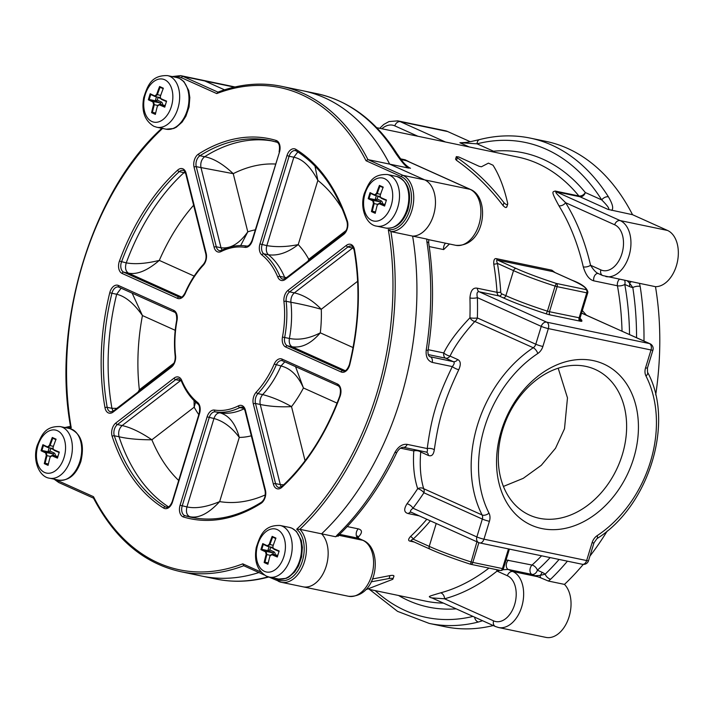 <?xml version="1.0" encoding="UTF-8"?>
<svg xmlns="http://www.w3.org/2000/svg" width="713" height="713" viewBox="0 0 713 713"><rect width="100%" height="100%" fill="white"/><g stroke="black" fill="none" stroke-linecap="round" stroke-linejoin="round"><path stroke-width="1.07" d="M611.718 210.371C613.688 208.446 612.583 203.936 608.421 196.824A247.857 159.65 -78.2 0 0 530.267 138.108L546.06 141.397A247.857 159.65 101.8 0 1 632.529 214.702L607.966 209.381C610.132 209.435 608.055 206.28 601.736 199.916A5.276 3.36 -32.3 0 1 608.421 196.824M493.253 625.542A247.857 159.65 101.8 0 1 445.01 626.709L429.217 623.42A247.857 159.65 -78.2 0 0 478.432 622.003L482.558 620.729M338.051 536.345L339.54 534.385A5.276 2.923 -134.1 0 1 337.383 534.821L335.689 536.755L321.59 533.823A247.857 159.65 101.8 0 0 412.613 236.11L390.893 231.582A29.001 18.681 -78.2 0 0 412.756 207.002A29.001 18.681 -78.2 0 0 402.952 175.353L367.926 159.596A247.857 159.65 101.8 0 0 281.466 86.309L303.185 90.827A247.857 159.65 101.8 0 1 389.646 164.124L424.672 179.872A29.001 18.681 101.8 0 1 434.475 211.529A29.001 18.681 101.8 0 1 412.613 236.101L426.704 239.042L426.918 241.965A247.857 159.65 101.8 0 1 426.24 349.958C425.59 356.598 427.604 360.76 432.283 362.418L452.3 366.589C437.033 398.202 431.472 416.855 427.239 448.557A5.276 2.389 -173.8 0 1 434.306 449.76C433.584 454.716 431.623 456.623 428.415 455.473L420.715 452.006C419.556 465.963 420.554 478.191 423.691 488.699A5.276 3.922 -17.6 0 0 417.684 488.681A226.761 146.067 101.8 0 1 407.016 503.752C403.558 509.296 404.004 512.576 408.38 513.601L419.315 515.882M408.487 168.054L389.672 164.133A247.857 159.65 101.8 0 0 303.185 90.827L317.009 93.706A247.857 159.65 101.8 0 1 395.162 152.422C401.098 161.245 405.537 166.459 408.487 168.054L409.734 167.992C406.793 166.084 404.209 163.66 401.989 160.719L396.883 153.518A5.276 3.36 147.7 0 0 395.162 152.422M268.284 576.835L265.174 577.601A247.857 159.65 101.8 0 1 215.959 579.018L202.136 576.14A247.857 159.65 101.8 0 0 258.899 572.548A247.857 159.65 101.8 0 1 202.136 576.14L180.416 571.612A247.857 159.65 101.8 0 0 243.739 565.73L264.38 575.017M425.723 451.899C427.23 452.443 427.738 451.329 427.239 448.557L407.221 444.386C402.462 443.807 398.353 446.481 394.913 452.407A247.857 159.65 101.8 0 1 337.383 534.821M583.252 564.411A247.857 159.65 -78.2 0 1 564.464 584.393L548.395 581.05L550.632 579.223A247.857 159.65 -78.2 0 0 567.405 561.184M589.945 556.095A247.857 159.65 -78.2 0 0 607.244 530.98M655.702 394.931A247.857 159.65 -78.2 0 0 655.488 286.679L639.418 283.337L640.167 286.376A5.276 2.032 -8.9 0 0 632.805 287.562L629.401 282.909L631.121 281.831M493.369 151.976A5.276 3.957 84.5 0 0 493.476 151.209A232.037 149.463 101.8 0 1 585.328 192.537L601.736 199.916A242.589 156.254 -78.2 0 0 477.068 143.83L460.313 142.716C468.762 142.457 467.621 141.976 471.177 141.504L479.724 139.543C496.925 135.194 513.779 134.712 530.267 138.108M493.209 151.94A5.276 3.993 -65.8 0 0 493.476 151.209L477.068 143.83A5.276 3.85 -104.3 0 1 479.662 139.561M586.353 315.101L582.325 310.583M376.705 127.68L518.066 157.118A226.761 146.067 -78.2 0 1 578.894 195.977A5.276 3.396 -78.2 0 0 579.847 196.726A5.276 3.993 -65.8 0 0 585.328 192.537A5.276 3.574 -39.3 0 1 578.894 195.977L555.195 191.039C552.406 192.002 550.793 190.924 558.921 205.772A226.761 146.067 101.8 0 1 583.287 266.894C585.712 274.933 589.196 279.585 593.742 280.833L617.431 285.77A5.276 3.396 101.8 0 1 619.321 279.371M409.815 162.145L405.127 159.792L400.528 158.839M429.226 246.582L443.673 249.586L449.44 243.998M542.878 346.465A10.543 7.986 -65.8 0 1 537.807 353.496A110.747 83.867 114.2 0 0 489.002 513.128A10.543 7.986 -65.8 0 1 489.421 521.301L483.958 539.18L586.639 560.561L592.102 542.682A10.543 7.986 -65.8 0 1 597.173 535.65A110.747 83.867 114.2 0 0 645.978 376.018A10.543 7.986 -65.8 0 1 645.55 367.846L651.014 349.976L548.342 328.595L542.878 346.465A5.276 0.57 -163 0 1 535.784 344.227L477.362 317.945A5.276 1.061 1.8 0 1 469.92 317.811C457.657 330.689 448.932 342.392 443.744 352.935A5.276 1.765 -151.3 0 0 450.037 356.09L457.737 359.557C460.723 361.045 461.07 364.423 458.78 369.69C444.181 400.67 438.745 418.896 434.306 449.76M554.99 272.535L551.898 270.2L496.613 258.694C494.51 258.124 493.556 259.889 493.752 263.997A226.761 146.067 101.8 0 1 497.032 292.321L477.291 288.212C472.977 287.401 470.527 290.654 469.938 297.963A5.276 1.408 178.3 0 0 477.38 297.633A232.037 149.463 101.8 0 1 477.362 317.945A5.276 3.993 -65.8 0 1 474.822 321.465C463.236 334.192 454.974 345.734 450.037 356.09A5.276 3.993 114.2 0 1 445.616 358.184L453.316 361.651C454.742 362.382 454.404 364.031 452.3 366.589A5.276 1.346 -153 0 0 458.78 369.69M506.809 206.369C506.569 208.125 505.312 207.866 503.066 205.594L503.957 202.679C490.366 184.961 474.813 169.997 457.3 157.778L456.329 156.628L458.726 156.958L479.145 166.307L481.409 166.78L488.423 163.143L493.013 165.22C499.278 175.095 504.18 187.84 507.701 203.455C507.469 205.184 506.221 204.925 503.957 202.679M456.329 156.628L455.545 159.195L456.516 160.354C474.038 172.653 489.555 187.733 503.066 205.594M414.146 542.005L410.242 541.194C408.05 540.802 408.112 539.269 410.421 536.586A2.638 1.479 46.7 0 1 413.121 539.135C411.071 540.089 410.59 540.659 411.686 540.864L411.463 540.784M400.465 448.156L413.781 450.928C412.827 465.268 414.128 477.853 417.684 488.681A5.276 2.103 33.3 0 1 423.905 492.781A232.037 149.463 101.8 0 1 412.996 508.209C410.064 510.526 409.654 511.925 411.784 512.415M357.632 537.816C362.489 533.048 362.703 530.062 358.282 528.868L347.24 526.568M488.966 568.092A226.761 146.067 101.8 0 1 440.581 592.851C426.793 596.968 428.682 596.371 430.866 597.717L431.873 597.931M541.586 555.801A226.761 146.067 101.8 0 1 532.05 565.053L506.087 559.946M365.698 589.767L392.792 579.304C393.38 578.332 392.132 578.074 389.048 578.528L389.94 575.605C393.032 575.141 394.289 575.4 393.683 576.389M389.94 575.605L372.4 579.009M507.709 204.105L507.701 203.455M389.048 578.528L371.125 581.853M392.792 579.304L393.995 576.051M650.042 343.755A5.276 3.993 114.2 0 0 649.409 343.55A5.276 3.396 -78.2 0 1 651.014 349.976A5.276 0.57 17 0 0 652.921 350.11A5.276 5.276 0 0 0 650.042 343.755L581.55 313.114M583.287 266.894A5.276 2.362 166.9 0 0 590.56 265.263L600.881 269.906A5.276 3.993 114.2 0 0 602.663 275.539L639.418 283.337M622.021 331.153A226.761 146.067 101.8 0 0 617.431 285.77A5.276 2.157 169.6 0 0 624.766 284.425L629.41 286.51A5.276 3.993 114.2 0 0 629.401 282.909L627.44 281.065M629.534 334.531A232.037 149.463 101.8 0 0 624.766 284.425A5.276 3.993 114.2 0 0 624.624 280.476M632.529 214.702L667.546 230.459A29.001 18.681 101.8 0 1 677.35 262.108A29.001 18.681 101.8 0 1 655.488 286.679M667.546 230.459L620.158 220.584L556.158 191.797C555.516 192.635 554.955 192.198 565.632 202.715A232.037 149.463 101.8 0 1 590.56 265.263C593.653 270.209 596.353 273.008 598.653 273.649M558.921 205.772A5.276 3.333 148.3 0 0 565.632 202.715L614.677 224.782A5.276 3.993 -65.8 0 1 620.158 220.584A29.001 18.681 -78.2 0 1 629.552 253.971A29.001 18.681 -78.2 0 1 605.809 276.555M581.585 313.007A5.276 3.396 -78.2 0 0 581.915 313.185L649.409 343.55L546.728 322.169A5.276 3.993 114.2 0 0 541.247 326.367A5.276 0.57 -163 0 0 548.342 328.595A5.276 3.396 -78.2 0 0 546.728 322.169L479.234 291.804C477.122 291.421 476.498 293.364 477.38 297.633L541.247 326.367L535.784 344.227A5.276 3.993 -65.8 0 1 533.253 347.748L474.822 321.465A5.276 3.2 45.6 0 1 469.92 317.811A226.761 146.067 101.8 0 0 469.938 297.963M633.634 458.352A88.332 66.897 -65.8 0 1 541.809 528.556A88.332 66.897 -65.8 0 1 501.337 430.804A88.332 66.897 -65.8 0 1 593.163 360.591A88.332 66.897 -65.8 0 1 633.634 458.352M408.38 513.601A5.276 3.396 101.8 0 1 411.241 512.246L478.655 542.575A5.276 5.276 0 0 0 479.742 542.932A5.276 3.396 101.8 0 0 483.958 539.18A5.276 0.57 -163 0 1 476.863 536.942A5.276 3.993 114.2 0 0 478.655 542.575A5.276 3.993 114.2 0 0 479.288 542.78A5.276 3.396 101.8 0 0 479.742 542.932L582.423 564.304A5.276 5.276 0 0 0 588.537 560.685L594 542.816L596.941 538.636C649.142 506.034 674.979 421.864 647.529 372.204L647.457 367.979L652.921 350.11M588.537 560.685A5.276 0.57 17 0 1 586.639 560.561A5.276 3.396 101.8 0 1 582.423 564.304M493.752 263.997A2.638 1.043 170.5 0 0 497.433 263.373C496.426 260.887 496.462 259.79 497.531 260.093L516.274 268.525A69.616 7.504 17 0 0 556.327 283.444L555.097 286.1L557.129 286.653A2.638 1.702 -78.2 0 0 556.327 283.444L585.97 289.612A2.638 1.702 101.8 0 1 586.772 292.829L587.726 292.891A2.638 2.62 -156.8 0 0 585.97 289.612A69.616 7.504 17 0 0 571.559 280.031L553.573 271.938M428.754 239.675L428.709 243.16C434.003 277.589 433.789 313.363 428.05 350.484C427.773 353.791 428.361 355.858 429.814 356.678L453.316 361.651A5.276 3.993 114.2 0 0 457.737 359.557M428.05 350.475L426.24 349.958M428.415 455.473A5.276 3.993 -65.8 0 0 426.356 452.095A5.276 3.993 -65.8 0 0 426.347 452.095L403.326 447.283A5.276 3.396 -78.2 0 0 403.326 447.283C400.991 447.372 398.861 449.012 396.945 452.202A5.276 1.426 -154.6 0 1 394.913 452.407M420.51 450.866A5.276 3.993 -65.8 0 1 420.715 452.006A5.276 2.772 -176 0 0 413.781 450.928A5.276 3.396 -78.2 0 1 414.601 449.636M489.002 513.128A5.276 2.95 152.9 0 1 482.122 514.982L423.691 488.699A5.276 3.993 -65.8 0 1 423.905 492.781L482.336 519.073L476.863 536.942L412.996 508.209A5.276 2.406 -142.7 0 0 407.016 503.752M476.926 541.8L470.482 564.215A2.638 1.702 -78.2 0 0 470.714 564.286A2.638 1.702 -78.2 0 0 472.817 562.414L470.794 561.862A72.245 7.79 -163 0 1 429.226 546.372L413.121 539.135A229.399 147.76 101.8 0 0 430.358 520.846M622.289 454.769A79.892 60.507 -65.8 0 1 529.688 515.178A79.892 60.507 -65.8 0 1 502.629 429.859A79.892 60.507 -65.8 0 1 595.239 369.45A79.892 60.507 -65.8 0 1 622.289 454.769M503.414 486.435L523.235 478.343L541.301 465.295L555.516 448.263L564.5 428.771L567.477 397.89L558.199 368.22M310.44 586.122A29.001 18.681 -78.2 0 0 327.187 562.432A29.001 18.681 -78.2 0 0 321.59 533.823A29.001 18.681 101.8 0 1 325.663 567.869A29.001 18.681 101.8 0 1 303.025 586.817L281.305 582.289A29.001 18.681 -78.2 0 0 303.943 563.341A29.001 18.681 -78.2 0 0 299.861 529.304L296.688 529.224A246.279 158.634 -78.2 0 0 388.291 229.631A27.424 17.665 -78.2 0 0 410.296 207.75A27.424 17.665 -78.2 0 0 401.303 176.61L366.027 160.737A246.279 158.634 -78.2 0 0 216.734 93.572L181.45 77.708A27.424 17.665 -78.2 0 0 174.088 76.977M388.291 229.631L390.893 231.582A247.857 159.65 101.8 0 1 299.861 529.304L321.59 533.823A247.857 159.65 101.8 0 0 412.613 236.101A29.001 18.681 -78.2 0 0 432.238 218.846A29.001 18.681 -78.2 0 0 432.274 187.635M337.962 535.606L335.689 536.755M358.728 538.386L362.792 540.294A29.001 18.681 101.8 0 1 372.186 573.68A29.001 18.681 101.8 0 1 348.443 596.264L303.31 586.87M268.81 577.004L266.502 577.583A5.276 3.85 -104.3 0 1 265.174 577.601M406.98 160.871L401.027 159.489M426.704 239.042L428.46 239.586M428.709 243.16A5.276 2.032 171.1 0 0 426.918 241.965M500.588 570.48A2.638 2.62 -156.8 0 0 503.316 568.921L503.316 568.921A2.638 2.62 -156.8 0 0 503.414 568.653L502.469 568.582L508.485 548.912M447.684 131.548L400.296 121.673A29.001 18.681 -78.2 0 0 397.774 120.862L445.17 130.729A29.001 18.681 101.8 0 1 447.684 131.548L470.232 141.691M564.464 584.393A29.001 18.681 101.8 0 1 568.546 618.429A29.001 18.681 101.8 0 1 545.908 637.386L498.512 627.511A29.001 18.681 -78.2 0 0 522.255 604.927A29.001 18.681 -78.2 0 0 512.861 571.541L508.217 569.455L502.781 569.723M474.591 617.146A5.276 3.85 75.7 0 0 478.432 622.003M440.581 592.851A5.276 3.832 -105.1 0 1 444.538 598.795L431.998 597.904M496.489 569.651A5.276 3.182 -128.8 0 1 497.059 571.095A232.037 149.463 101.8 0 1 444.538 598.795L493.583 620.863A23.734 15.285 -78.2 0 0 514.617 604.651A23.734 15.285 -78.2 0 0 507.38 575.739L497.059 571.095L499.804 570.347M548.395 581.05L540.668 577.815A5.276 0.544 -111.3 0 1 539.964 575.453L545.178 574.179A34.277 22.076 -78.2 0 0 542.032 572.289L537.397 570.195A5.276 3.021 47.8 0 0 532.05 565.053A5.276 3.396 -78.2 0 0 529.955 570.195A5.276 3.396 -78.2 0 0 531.916 574.393L508.217 569.455A5.276 3.396 -78.2 0 1 506.257 565.266A5.276 3.396 -78.2 0 1 508.351 560.115M550.142 557.584A232.037 149.463 101.8 0 1 537.397 570.195A5.276 3.993 -65.8 0 1 531.916 574.393L534.777 575.676L539.964 575.453A5.276 3.993 -65.8 0 0 542.032 572.289M559.09 559.447A242.589 156.254 -78.2 0 1 545.178 574.179A5.276 2.923 45.9 0 0 550.632 579.223M540.668 577.815L534.777 575.676M597.949 273.418L602.663 275.539M217.937 92.12L183.098 76.451A29.001 18.681 -78.2 0 0 180.576 75.631L202.296 80.15A29.001 18.681 101.8 0 1 204.818 80.97L224.506 89.829M389.646 164.124L367.926 159.596L366.027 160.737M218.116 92.2L216.734 93.572M161.699 128.5L161.699 128.438C91.995 191.708 51.693 323.711 70.569 426.65M162.02 128.616L162.822 128.197M70.997 426.338L71.229 427.8A27.424 17.665 -78.2 0 0 66.808 427.943M93.956 498.316L93.492 496.685A246.279 158.634 -78.2 0 0 242.785 563.849L261.038 572.058M243.766 565.712L242.785 563.849M285.369 279.362A9.492 6.114 101.8 0 1 277.812 277.099A82.797 53.332 -78.2 0 0 261.921 254.969A9.492 6.114 101.8 0 1 259.951 243.962L286.983 155.568A9.492 6.114 101.8 0 1 295.868 149.338A194.07 125.007 101.8 0 1 347.338 221.021A9.492 6.114 101.8 0 1 343.63 234.47L285.369 279.362A1.586 0.971 -127.6 0 1 285.592 278.355L282.892 279.175A7.914 5.098 101.8 0 1 279.915 276.359A84.375 54.348 -78.2 0 0 263.721 253.801A7.914 5.098 101.8 0 1 262.081 244.639L289.104 156.245L293.845 157.225C302.668 159.008 310.672 166.735 317.855 180.407L314.986 166.093M308.649 260.593L308.765 259.282A105.471 67.94 -78.2 0 0 298.23 244.595C286.983 246.894 276.51 247.242 266.822 245.62C265.789 249.684 266.332 252.732 268.462 254.791C277.972 256.003 287.892 252.607 298.23 244.595L317.855 180.407A171.387 110.399 101.8 0 1 342.356 209.15M346.188 230.451L308.765 259.282L308.096 261.011M286.581 277.589L284.656 277.348L285.316 278.551M349.753 364.7A9.492 6.114 101.8 0 1 341.126 371.963L285.753 347.053A9.492 6.114 101.8 0 1 282.464 337.071A82.797 53.332 -78.2 0 0 283.934 301.563A9.492 6.114 101.8 0 1 288.097 290.271L346.366 245.379A9.492 6.114 101.8 0 1 354.513 249.693A194.07 125.007 101.8 0 1 349.753 364.7L349.397 364.566C347.57 369.352 345.591 371.473 343.452 370.929A7.914 5.098 101.8 0 1 342.766 370.707L287.392 345.796A7.914 5.098 101.8 0 1 284.656 337.481A84.375 54.348 -78.2 0 0 286.154 301.287A7.914 5.098 101.8 0 1 289.63 291.875L347.891 246.992L353.514 248.204M285.753 347.053A1.586 1.194 -65.8 0 1 287.392 345.796L292.134 346.785C301.786 348.158 311.171 343.506 320.297 332.828A105.471 67.94 -78.2 0 0 321.278 309.273C312.936 300.592 303.961 295.12 294.362 292.865C291.813 295.146 290.654 298.284 290.895 302.276C300.583 303.996 310.716 306.332 321.278 309.273L357.641 281.261M353.06 347.561L320.306 332.828C309.397 338.47 299.095 340.351 289.398 338.461C288.818 342.605 289.728 345.377 292.134 346.785L345.235 370.671M283.694 484.795L280.289 484.59L281.314 486.908M281.876 487.3A9.492 6.114 101.8 0 1 273.373 484.127L253.329 404.004A9.492 6.114 101.8 0 1 256.243 392.15A82.797 53.332 -78.2 0 0 274.211 364.067A9.492 6.114 101.8 0 1 282.072 359.094L337.445 384.004A9.492 6.114 101.8 0 1 340.083 396.33A194.07 125.007 101.8 0 1 281.876 487.3A1.586 0.9 -132.5 0 1 281.991 486.382L278.899 487.532A7.914 5.098 101.8 0 1 275.548 483.61L280.289 484.59L260.245 404.476C269.942 406.481 280.369 407.185 291.519 406.615C281.769 401.08 272.152 397.079 262.669 394.592C260.343 397.435 259.532 400.724 260.245 404.476L255.504 403.487A7.914 5.098 101.8 0 1 257.928 393.612A84.375 54.348 -78.2 0 0 276.243 364.985A7.914 5.098 101.8 0 1 282.107 360.618A7.914 5.098 101.8 0 1 282.5 360.725M256.243 392.15A1.586 0.829 43 0 0 257.928 393.612L262.669 394.592A84.375 54.348 -78.2 0 0 280.984 365.974C290.53 368.309 298.016 375.653 303.444 387.979L295.521 366.589M194.07 517.861A192.483 123.982 101.8 0 1 189.765 516.693C198.633 518.592 208.597 513.556 219.657 501.604C206.627 507.059 195.719 508.824 186.94 506.907C185.79 511.925 186.735 515.196 189.765 516.693L185.023 515.713A7.914 5.098 101.8 0 1 182.198 505.918L209.23 417.524A7.914 5.098 101.8 0 1 215.397 411.864A84.375 54.348 -78.2 0 0 239.8 407.578A7.914 5.098 101.8 0 1 242.242 407.203C242.946 406.749 243.882 407.934 245.04 410.75L265.093 490.865C265.771 495.927 264.523 499.733 261.359 502.273C237.83 516.952 214.613 521.996 191.699 517.406A192.483 123.982 101.8 0 1 185.023 515.713A1.586 1.212 -73.3 0 0 183.464 516.996A9.492 6.114 101.8 0 1 180.077 505.25L207.1 416.855A9.492 6.114 101.8 0 1 214.497 410.064A82.797 53.332 -78.2 0 0 238.445 405.857A9.492 6.114 101.8 0 1 245.397 410.118L265.441 490.241A9.492 6.114 101.8 0 1 261.02 503.36A194.07 125.007 101.8 0 1 183.464 516.996M180.077 505.25L186.94 506.907L213.962 418.504C223.383 421.08 231.823 427.381 239.283 437.417C235.575 423.78 229.194 415.599 220.13 412.854C217.42 412.729 215.362 414.609 213.962 418.504L207.1 416.855M168.553 506.881A192.483 123.982 101.8 0 1 119.053 436.757C127.832 438.789 138.768 439.796 151.878 439.787C140.764 432.256 130.853 427.515 122.146 425.554C119.053 428.522 118.028 432.256 119.053 436.757L114.321 435.777A7.914 5.098 101.8 0 1 117.404 424.565L175.665 379.673A7.914 5.098 101.8 0 1 178.99 378.746L181.423 381.188C185.487 390.858 190.941 398.442 197.795 403.95C199.524 405.037 200.005 408.13 199.23 413.246L172.207 501.64C170.336 505.936 168.42 507.825 166.45 507.3A7.914 5.098 101.8 0 1 165.371 506.872A192.483 123.982 101.8 0 1 114.321 435.777A1.586 0.811 -18.2 0 0 112.173 436.401A9.492 6.114 101.8 0 1 115.88 422.961L174.141 378.068A9.492 6.114 101.8 0 1 181.699 380.332A82.797 53.332 -78.2 0 0 197.59 402.462A9.492 6.114 101.8 0 1 199.56 413.46L172.537 501.854A9.492 6.114 101.8 0 1 163.651 508.084A194.07 125.007 101.8 0 1 112.173 436.401M174.141 378.068A1.586 0.971 52.4 0 0 175.665 379.673L181.289 380.885M194.043 400.599L194.186 407.185L195.576 402.052M139.035 391.259L139.365 389.797L138.001 392.061M116.861 408.353L111.941 408.317A192.483 123.982 101.8 0 1 116.665 294.255C125.319 296.296 133.91 303.399 142.44 315.556L132.119 293.088M185.3 293.364A9.492 6.114 101.8 0 1 177.448 298.337L122.075 273.427A9.492 6.114 101.8 0 1 119.436 261.092A194.07 125.007 101.8 0 1 177.644 170.131A9.492 6.114 101.8 0 1 186.138 173.304L206.191 253.418A9.492 6.114 101.8 0 1 203.276 265.272A82.797 53.332 -78.2 0 0 185.3 293.364L185.032 292.981C181.512 298.934 181.2 296.688 179.774 297.303A7.914 5.098 101.8 0 1 179.088 297.08L123.714 272.17L128.456 273.15C137.172 274.835 147.457 270.584 159.302 260.397C146.058 263.641 135.042 264.461 126.254 262.874A192.483 123.982 101.8 0 1 183.99 172.653L185.532 173.107M221.066 251.573A9.492 6.114 101.8 0 1 214.123 247.304L194.07 167.19A9.492 6.114 101.8 0 1 198.49 154.061A194.07 125.007 101.8 0 1 276.047 140.425A9.492 6.114 101.8 0 1 279.443 152.181L252.411 240.575A9.492 6.114 101.8 0 1 245.014 247.358A82.797 53.332 -78.2 0 0 221.066 251.573A1.586 1.078 -116.6 0 1 221.538 250.397L219.64 250.718A7.914 5.098 101.8 0 1 216.297 246.787L196.253 166.673L233.231 173.669C223.062 164.061 213.543 158.411 204.667 156.717A192.483 123.982 101.8 0 1 272.535 141.04M240.664 245.593L247.785 231.85C239.416 243.614 230.504 248.926 221.03 247.776L222.091 250.129M42.905 444.698A131.798 14.207 17 0 0 47.495 446.873L49.366 445.429A131.798 99.811 -65.8 0 1 52.29 437.47A131.121 14.135 17 0 0 56.077 439.172A131.798 99.811 114.2 0 0 53.154 447.131L53.012 448.468L53.796 449.716A131.798 14.207 17 0 0 59.304 452.078A131.121 99.294 114.2 0 0 58.35 455.09A131.121 99.294 114.2 0 0 57.459 458.12A131.798 14.207 -163 0 1 51.951 455.759L50.079 457.202A131.798 99.811 114.2 0 0 48.074 465.348A131.121 14.135 -163 0 1 44.286 463.646A131.798 99.811 -65.8 0 1 46.292 455.5L45.641 452.915A131.798 14.207 -163 0 1 41.06 450.741A131.121 99.294 -65.8 0 1 41.951 447.719A131.121 99.294 -65.8 0 1 42.905 444.698L43.431 445.438A131.272 14.144 17 0 0 47.744 447.479L53.029 448.602L54.028 450.304A131.272 14.144 17 0 0 59.161 452.514M43.475 445.456A130.595 98.902 114.2 0 0 41.951 450.464L41.06 450.741M57.628 457.523A131.272 14.144 -163 0 1 52.495 455.322L50.543 456.222L50.079 457.202M48.217 464.698A130.595 14.073 17 0 1 45.16 463.316L45.124 463.352A131.272 99.41 -65.8 0 1 47.013 455.705L46.211 452.488A131.272 14.144 -163 0 1 41.898 450.447M41.951 450.464L47.985 451.721L49.972 451.079L50.792 448.379L53.252 449.484M47.495 446.873L47.744 447.479L50.079 445.678A131.272 99.41 -65.8 0 1 52.815 438.201L52.29 437.47M55.899 439.627A130.595 14.073 -163 0 1 52.824 438.254L52.815 438.201M45.124 463.352L44.286 463.646M45.16 463.316L48.377 463.985M163.366 88.216A131.798 99.811 114.2 0 0 160.443 96.175L160.309 97.503L161.093 98.751A131.798 14.207 17 0 0 166.601 101.121A131.121 99.294 114.2 0 0 164.748 107.164A131.798 14.207 -163 0 1 159.249 104.793L157.368 106.237A131.798 99.811 114.2 0 0 155.363 114.392A131.121 14.135 -163 0 1 153.447 113.536A131.121 14.135 -163 0 1 151.584 112.69A131.798 99.811 -65.8 0 1 153.58 104.535L152.939 101.959A131.798 14.207 -163 0 1 148.357 99.784A131.121 99.294 -65.8 0 1 150.202 93.742A131.798 14.207 17 0 0 154.783 95.916L156.664 94.472A131.798 99.811 -65.8 0 1 159.587 86.514A131.121 14.135 17 0 0 161.45 87.36A131.121 14.135 17 0 0 163.366 88.216M164.926 106.567A131.272 14.144 -163 0 1 159.783 104.356L157.831 105.266L157.368 106.237M163.188 88.67A130.595 14.073 -163 0 1 160.122 87.289L159.587 86.514M150.202 93.742L150.719 94.472A131.272 14.144 17 0 0 155.033 96.522L157.368 94.722A131.272 99.41 -65.8 0 1 160.104 87.244M154.783 95.916L155.256 96.594L160.327 97.645L161.316 99.348A131.272 14.144 17 0 0 166.459 101.558M151.584 112.69L152.457 112.36A130.595 14.073 17 0 0 155.514 113.732M152.413 112.396A131.272 99.41 -65.8 0 1 154.311 104.749L153.5 101.531A131.272 14.144 -163 0 1 149.186 99.49L148.357 99.784M150.773 94.499A130.595 98.902 114.2 0 0 149.24 99.508L149.186 99.49M149.24 99.508L155.282 100.765L157.261 100.123L158.09 97.414L160.55 98.528M152.457 112.36L155.675 113.028M384.61 206.057A131.798 14.207 -163 0 1 379.102 203.695L377.23 205.139A131.798 99.811 114.2 0 0 375.225 213.294A131.121 14.135 -163 0 1 371.437 211.592A131.798 99.811 -65.8 0 1 373.443 203.437L372.801 200.861A131.798 14.207 -163 0 1 368.211 198.686A131.121 99.294 -65.8 0 1 369.102 195.656A131.121 99.294 -65.8 0 1 370.056 192.644A131.798 14.207 17 0 0 374.646 194.818L376.517 193.375A131.798 99.811 -65.8 0 1 379.441 185.416A131.121 14.135 17 0 0 383.229 187.118A131.798 99.811 114.2 0 0 380.305 195.077L380.163 196.405L380.947 197.653A131.798 14.207 17 0 0 386.455 200.023A131.121 99.294 114.2 0 0 385.501 203.036A131.121 99.294 114.2 0 0 384.61 206.057M384.779 205.469A131.272 14.144 -163 0 1 379.646 203.258L377.694 204.159L377.23 205.139M380.189 196.538L381.179 198.241A131.272 14.144 17 0 0 386.312 200.451M371.437 211.592L372.32 211.262A130.595 14.073 17 0 0 375.368 212.634M372.275 211.298A131.272 99.41 -65.8 0 1 374.165 203.642L373.362 200.433A131.272 14.144 -163 0 1 369.049 198.392L368.211 198.686M370.626 193.401A130.595 98.902 114.2 0 0 369.102 198.41L369.049 198.392M369.102 198.41L375.136 199.667L377.124 199.025L377.952 196.316L380.403 197.421M374.646 194.818L374.895 195.415A131.272 14.144 17 0 1 370.582 193.375L370.056 192.644M376.517 193.375L377.23 193.615L374.895 195.415L380.181 196.547M380.564 194.31L377.23 193.615A131.272 99.41 -65.8 0 1 379.967 186.146L379.441 185.416M383.05 187.572A130.595 14.073 -163 0 1 379.976 186.191L379.967 186.146M372.32 211.262L375.528 211.93M264.149 562.548A131.798 99.811 -65.8 0 1 266.145 554.402L265.503 551.817A131.798 14.207 -163 0 1 260.922 549.643A131.121 99.294 -65.8 0 1 262.767 543.6A131.798 14.207 17 0 0 267.348 545.775L269.229 544.331A131.798 99.811 -65.8 0 1 272.152 536.372A131.121 14.135 17 0 0 274.015 537.219A131.121 14.135 17 0 0 275.931 538.074A131.798 99.811 114.2 0 0 273.008 546.033L272.874 547.361L273.658 548.609A131.798 14.207 17 0 0 279.166 550.98A131.121 99.294 114.2 0 0 277.312 557.022A131.798 14.207 -163 0 1 271.813 554.652L269.933 556.104A131.798 99.811 114.2 0 0 267.928 564.25A131.121 14.135 -163 0 1 266.011 563.395A131.121 14.135 -163 0 1 264.149 562.548L265.022 562.218A130.595 14.073 17 0 0 268.079 563.591M277.491 556.425A131.272 14.144 -163 0 1 272.348 554.215L270.396 555.124L269.933 556.104M265.022 562.218L268.24 562.887M264.978 562.254A131.272 99.41 -65.8 0 1 266.867 554.607L266.065 551.39A131.272 14.144 -163 0 1 261.751 549.349L260.922 549.643M263.338 544.358A130.595 98.902 114.2 0 0 261.805 549.366L261.751 549.349M261.805 549.366L267.847 550.623L269.826 549.981L270.655 547.272L273.115 548.386M267.348 545.775L267.598 546.381A131.272 14.144 17 0 1 263.284 544.331L262.767 543.6M269.229 544.331L269.933 544.58L267.598 546.381L272.892 547.504L273.881 549.206A131.272 14.144 17 0 0 279.024 551.416M273.275 545.276L269.933 544.58A131.272 99.41 -65.8 0 1 272.669 537.103L272.152 536.372M275.753 538.529A130.595 14.073 -163 0 1 272.687 537.147L272.669 537.103M643.982 341.028A247.857 159.65 -78.2 0 0 640.167 286.376M636.557 337.695A242.589 156.254 -78.2 0 0 632.805 287.562A34.277 22.076 -78.2 0 1 629.41 286.51M375.225 590.631A242.589 156.254 -78.2 0 0 472.995 616.424M456.133 608.84A232.037 149.463 101.8 0 1 398.549 595.489M600.881 269.906A23.734 15.285 -78.2 0 0 621.914 253.703A23.734 15.285 -78.2 0 0 614.677 224.782M417.925 136.263L394.815 125.871A23.734 15.285 -78.2 0 0 381.856 128.759M428.326 354.584L445.616 358.184A5.276 3.396 -78.2 0 1 443.744 352.935L428.174 349.691M426.82 519.26A226.761 146.067 101.8 0 1 410.421 536.586M369.084 589.348L425.616 601.121A226.761 146.067 -78.2 0 0 443.361 603.1M456.516 160.354L457.3 157.778M555.195 191.039A5.276 3.396 -78.2 0 0 556.158 191.797L579.847 196.726L607.966 209.381M516.274 268.525A2.638 1.996 114.2 0 0 513.529 270.619L497.433 263.373A229.399 147.76 101.8 0 1 500.749 292.027A2.638 0.802 176.2 0 1 497.032 292.321A5.276 3.396 -78.2 0 0 498.975 295.922L479.234 291.804A5.276 3.396 -78.2 0 1 477.291 288.212M500.749 292.027A2.638 1.702 -78.2 0 0 501.72 293.827A2.638 1.996 114.2 0 1 498.975 295.922L503.128 297.784A74.883 8.075 17 0 0 546.203 313.836A5.276 0.57 -163 0 0 550.267 314.941L579.91 321.108A5.276 0.57 -163 0 0 581.817 321.242A74.883 8.075 17 0 0 580.017 318.417M537.807 353.496A5.276 2.201 -123.5 0 0 533.253 347.748A116.023 87.859 114.2 0 0 482.122 514.982A5.276 3.993 -65.8 0 1 482.336 519.073A5.276 0.57 -163 0 0 489.421 521.301M592.102 542.682A5.276 0.57 17 0 0 594 542.816M597.173 535.65A5.276 2.201 56.5 0 1 596.941 538.636M645.978 376.018A5.276 2.95 -27.1 0 0 647.529 372.204M645.55 367.846A5.276 0.57 17 0 0 647.457 367.979M429.44 356.429L430.456 356.892A5.276 3.396 101.8 0 1 432.283 362.418M501.72 293.827L505.865 295.69A72.245 7.79 17 0 0 547.432 311.171L546.211 313.836M550.267 314.941A2.638 1.702 101.8 0 1 549.465 311.724L547.432 311.171L555.097 286.1A72.245 7.79 17 0 1 513.529 270.619L505.865 295.69A2.638 1.996 114.2 0 1 503.128 297.784M436.222 523.485L429.226 546.372A2.638 1.996 -65.8 0 0 430.117 549.188L411.41 540.775A2.638 1.702 101.8 0 0 410.242 541.194M551.898 270.2A2.638 1.702 -78.2 0 0 552.816 271.6L497.531 260.093A2.638 1.702 101.8 0 1 496.613 258.694M581.817 321.251A2.638 2.62 23.2 0 1 580.061 317.962L549.465 311.724L557.129 286.653L586.772 292.829L579.108 317.9A2.638 1.702 -78.2 0 0 579.91 321.108M587.753 292.811L580.088 317.882A72.245 7.79 17 0 1 580.061 317.962L587.726 292.891A72.245 7.79 17 0 0 587.753 292.811C587.877 288.417 582.583 284.193 571.879 280.138A2.638 1.996 -65.8 0 1 572.165 280.307M571.559 280.031A2.638 1.996 -65.8 0 1 571.879 280.138L553.172 271.724M503.414 568.653L509.394 549.099L503.449 568.564A72.245 7.79 -163 0 1 503.414 568.653M500.125 570.382A2.638 1.702 101.8 0 0 500.357 570.462A2.638 1.702 101.8 0 0 502.469 568.582L472.817 562.414L478.86 542.664M358.282 528.868A5.276 3.396 -78.2 0 0 356.188 534.019A5.276 3.396 -78.2 0 0 358.149 538.208L339.584 534.34M338.72 535.285L362.792 540.294A5.276 3.993 114.2 0 1 363.416 540.499C383.425 548.983 377.845 598.474 348.443 596.264M443.664 249.586A5.276 3.396 101.8 0 1 445.554 243.186M403.326 447.283A5.276 3.396 -78.2 0 0 407.221 444.386M430.429 549.295A2.638 1.996 -65.8 0 1 430.117 549.188C440.679 553.903 454.119 558.912 470.437 564.215A2.638 2.638 0 0 0 470.714 564.286L500.357 570.462A2.638 2.638 0 0 0 503.316 568.921L503.449 568.564M204.836 80.979L234.336 87.12M405.127 159.792A5.276 3.396 -78.2 0 0 406.089 160.55L470.09 189.337A29.001 18.681 101.8 0 1 479.484 222.723A29.001 18.681 101.8 0 1 455.741 245.308L428.754 239.693M406.963 160.862L470.723 189.542A5.276 3.993 114.2 0 0 470.09 189.337L424.69 179.89M408.932 167.555L410.51 168.268M394.815 125.871A5.276 3.993 -65.8 0 1 400.296 121.673L445.473 142.003M469.163 146.931L459.876 142.752M430.866 597.717A5.276 3.396 101.8 0 1 431.427 597.735M538.146 576.808L512.861 571.541A5.276 3.993 -65.8 0 0 507.38 575.739M493.583 620.863A5.276 3.993 114.2 0 0 495.366 626.486L498.512 627.511M593.742 280.833A5.276 3.396 101.8 0 1 594.695 275.619A5.276 3.396 101.8 0 1 598.109 273.489M56.06 479.564A27.424 17.665 -78.2 0 0 58.208 480.812L93.492 496.685M162.555 128.447A246.279 158.634 -78.2 0 0 71.229 427.8M274.728 578.225L278.061 579.722A27.424 17.665 -78.2 0 0 301.617 563.217A27.424 17.665 -78.2 0 0 296.688 529.224M109.766 292.722A9.492 6.114 101.8 0 1 118.394 285.458L173.767 310.369A9.492 6.114 101.8 0 1 177.047 320.351A82.797 53.332 -78.2 0 0 175.576 355.867A9.492 6.114 101.8 0 1 171.414 367.159L113.153 412.043A9.492 6.114 101.8 0 1 104.998 407.729A194.07 125.007 101.8 0 1 109.766 292.722L111.923 293.266A7.914 5.098 101.8 0 1 118.429 286.991A7.914 5.098 101.8 0 1 118.821 287.098M401.303 176.61A1.586 1.194 -65.8 0 1 402.952 175.353L424.672 179.872M181.45 77.708A1.586 1.194 -65.8 0 1 183.098 76.451L204.818 80.97M58.208 480.812A1.586 1.194 114.2 0 0 58.938 482.567M278.061 579.722A1.586 1.194 114.2 0 0 278.783 581.469A29.001 18.681 -78.2 0 0 281.305 582.289L268.658 576.933M347.338 221.021A1.586 0.811 161.8 0 0 347.017 221.761C348.024 226.556 346.964 230.451 343.853 233.463L285.592 278.355M343.63 234.47A1.586 0.971 -127.6 0 1 343.853 233.463M277.812 277.099A1.586 0.882 -22.7 0 1 279.915 276.359L284.656 277.348A84.375 54.348 -78.2 0 0 268.462 254.791L263.721 253.801A1.586 1.15 -51.5 0 0 261.921 254.969M259.951 243.962L266.822 245.62L293.845 157.225L297.811 151.931M286.983 155.568L289.104 156.245A7.914 5.098 101.8 0 1 295.432 150.621A7.914 5.098 101.8 0 1 296.073 150.826M295.868 149.338A1.586 1.176 121.5 0 0 296.225 150.933C319.005 165.202 335.939 188.802 347.017 221.761M341.126 371.963A1.586 1.194 -65.8 0 1 342.766 370.707L344.067 370.974M282.464 337.071L289.398 338.461A84.375 54.348 -78.2 0 0 290.895 302.276L286.154 301.287A1.586 0.553 -6.4 0 0 283.934 301.563M288.097 290.271A1.586 0.971 52.4 0 0 289.63 291.875L294.362 292.865L353.185 247.598M346.366 245.379A1.586 0.971 52.4 0 0 347.891 246.992A7.914 5.098 101.8 0 1 351.206 246.065C351.874 245.37 352.855 246.76 354.138 250.218C360.502 286.92 358.924 325.039 349.397 364.566M354.513 249.693A1.586 0.642 169.9 0 0 354.138 250.218M273.373 484.127A1.586 0.731 -14 0 1 275.548 483.61L255.504 403.487A1.586 0.731 -14 0 0 253.329 404.004M274.211 364.067L280.984 365.974L284.844 361.785M282.072 359.094A1.586 1.194 114.2 0 0 282.794 360.84M337.445 384.004A1.586 1.194 114.2 0 0 338.167 385.751M340.083 396.33L339.78 396.036C325.752 433.522 306.483 463.637 281.991 486.382M305.075 460.776L291.519 406.615A105.471 67.94 -78.2 0 0 303.444 387.979L337.062 403.112M214.497 410.064A1.586 1.212 99 0 0 215.397 411.864L220.13 412.854A84.375 54.348 -78.2 0 0 244.211 408.727M238.445 405.857A1.586 1.078 63.4 0 0 239.8 407.578L244.024 408.46M245.397 410.118A1.586 0.731 166 0 0 245.04 410.75M265.441 490.241A1.586 0.731 166 0 0 265.093 490.865M261.02 503.36A1.586 1.025 -122.3 0 1 261.359 502.273M265.289 494.902A171.387 110.399 101.8 0 1 219.657 501.604L239.283 437.417A105.471 67.94 -78.2 0 0 251.306 435.795M115.88 422.961A1.586 0.971 52.4 0 0 117.404 424.565L122.146 425.554L180.959 380.287M181.699 380.332A1.586 0.882 157.3 0 0 181.423 381.188M197.59 402.462A1.586 1.15 128.5 0 0 197.795 403.95M163.651 508.084A1.586 1.176 -58.5 0 1 165.371 506.872L167.448 507.3M178.678 480.464A171.387 110.399 101.8 0 1 151.878 439.787L194.186 407.185M194.186 407.194A105.471 67.94 -78.2 0 0 198.811 414.636M118.394 285.458A1.586 1.194 114.2 0 0 119.116 287.214M173.767 310.369A1.586 1.194 114.2 0 0 174.489 312.125M177.047 320.351L176.681 320.306C174.391 332.606 173.901 344.602 175.193 356.286C175.371 360.626 174.186 363.915 171.637 366.152L113.367 411.036L110.675 411.856A7.914 5.098 101.8 0 1 107.2 407.337A192.483 123.982 101.8 0 1 111.923 293.266L116.665 294.255L121.165 288.159M171.414 367.159A1.586 0.971 -127.6 0 1 171.637 366.152M113.153 412.043A1.586 0.971 -127.6 0 1 113.367 411.036M104.998 407.729A1.586 0.642 -10.1 0 1 107.2 407.337L111.941 408.317L113.1 411.232M173.972 363.14L139.365 389.797A171.387 110.399 101.8 0 1 142.44 315.556L175.211 330.297M177.644 170.131A1.586 0.9 47.5 0 0 179.248 171.664A7.914 5.098 101.8 0 1 182.991 170.389C183.687 169.935 184.622 171.111 185.79 173.927L205.834 254.051C206.556 258.026 205.709 261.493 203.303 264.443C196.013 272.313 189.916 281.831 185.032 292.981M186.138 173.304A1.586 0.731 166 0 0 185.79 173.927M206.191 253.418A1.586 0.731 166 0 0 205.834 254.051M203.276 265.272A1.586 0.829 -137 0 1 203.303 264.443M177.448 298.337A1.586 1.194 -65.8 0 1 179.088 297.08L180.389 297.348M122.075 273.427A1.586 1.194 -65.8 0 1 123.714 272.17A7.914 5.098 101.8 0 1 121.513 261.885A192.483 123.982 101.8 0 1 179.248 171.664L183.99 172.653L184.961 171.922M119.436 261.092L126.254 262.874C124.837 267.812 125.568 271.234 128.456 273.15L181.557 297.045M194.177 276.091L159.302 260.397A171.387 110.399 101.8 0 1 193.624 205.255M276.047 140.425A1.586 1.212 106.7 0 0 276.858 142.208M279.443 152.181L252.09 240.361C250.263 244.586 248.382 246.475 246.448 246.038A1.586 1.212 -81 0 1 246.484 246.047M245.014 247.358A1.586 1.212 -81 0 1 246.448 246.038C238.213 244.782 229.907 246.235 221.538 250.397M214.123 247.304A1.586 0.731 -14 0 1 216.297 246.787L221.03 247.776L200.986 167.662C200.246 162.965 201.467 159.32 204.667 156.717L199.934 155.737A192.483 123.982 101.8 0 1 270.182 140.514A192.483 123.982 101.8 0 1 276.706 142.163M194.07 167.19A1.586 0.731 -14 0 1 196.253 166.673A7.914 5.098 101.8 0 1 199.934 155.737A1.586 1.025 57.7 0 1 198.49 154.061M255.299 229.862A105.471 67.94 -78.2 0 0 247.785 231.85L233.231 173.669A171.387 110.399 101.8 0 1 275.423 164.035M69.58 428.513C81.086 433.29 84.847 444.27 80.863 461.463C76.202 474.715 68.858 480.945 58.831 480.143A26.372 16.987 -78.2 0 0 79.909 461.4A26.372 16.987 -78.2 0 0 69.58 428.513L60.266 426.579C44.937 425.991 41.719 435.117 37.281 445.197C32.219 459.76 38.983 476.917 49.509 478.209A26.372 16.987 -78.2 0 0 70.596 459.457A26.372 16.987 -78.2 0 0 60.266 426.579M64.081 457.47A21.969 14.153 -78.2 0 0 57.379 430.688A21.969 14.153 -78.2 0 0 37.905 445.696A21.969 14.153 -78.2 0 0 44.607 472.469A21.969 14.153 -78.2 0 0 64.081 457.47M45.641 452.915L46.211 452.488L52.7 453.842L47.985 451.721L49.179 447.809M49.366 445.429L53.413 446.374M53.796 449.716L54.028 450.304M51.951 455.759L52.495 455.322L57.94 456.454M46.292 455.5L50.418 456.418M53.662 455.536A2.638 1.702 -78.2 0 0 52.7 453.842A1.212 0.918 -65.8 0 0 53.956 452.88L49.972 451.079M55.391 455.892A3.85 2.478 -78.2 0 0 53.956 452.88M179.168 78.305A26.372 16.987 -78.2 0 0 176.877 77.557L179.48 78.403L183.883 81.567L188.74 90.542L189.827 97.583L189.052 107.012L185.915 116.166L182.091 122.128L176.316 127.208L173.696 128.492L166.129 129.187A26.372 16.987 -78.2 0 0 187.706 108.652A26.372 16.987 -78.2 0 0 179.168 78.305M167.555 75.614C151.076 75.061 147.555 86.032 143.714 97.592C141.317 111.157 144.712 120.729 153.883 126.299L156.807 127.244A26.372 16.987 -78.2 0 0 178.393 106.709A26.372 16.987 -78.2 0 0 169.846 76.362A26.372 16.987 -78.2 0 0 167.555 75.614L176.877 77.557M151.905 121.513A21.969 14.153 -78.2 0 0 171.378 106.504A21.969 14.153 -78.2 0 0 164.676 79.731A21.969 14.153 -78.2 0 0 145.202 94.731A21.969 14.153 -78.2 0 0 151.905 121.513M156.664 94.472L160.71 95.408M161.093 98.751L161.316 99.348M159.249 104.793L159.783 104.356L165.238 105.497L159.552 104.285M153.58 104.535L157.716 105.453M152.939 101.959L153.5 101.531L159.988 102.886L155.282 100.765L156.477 96.843M162.68 104.936A3.85 2.478 -78.2 0 0 161.254 101.923L157.261 100.123M160.951 104.579A2.638 1.702 -78.2 0 0 159.988 102.886A1.212 0.918 -65.8 0 0 161.254 101.923M407.061 209.337A26.372 16.987 -78.2 0 0 396.731 176.459C408.237 181.227 411.998 192.207 408.014 209.399C403.353 222.661 396.009 228.882 385.983 228.089A26.372 16.987 -78.2 0 0 407.061 209.337M387.417 174.516C372.088 173.927 368.871 183.054 364.432 193.134C359.37 207.697 366.134 224.853 376.669 226.146A26.372 16.987 -78.2 0 0 397.747 207.394A26.372 16.987 -78.2 0 0 387.417 174.516L396.731 176.459M365.056 193.633A21.969 14.153 -78.2 0 0 371.758 220.415A21.969 14.153 -78.2 0 0 391.232 205.406A21.969 14.153 -78.2 0 0 384.53 178.633A21.969 14.153 -78.2 0 0 365.056 193.633M380.947 197.653L381.179 198.241M379.102 203.695L379.646 203.258L385.091 204.39M373.443 203.437L377.569 204.355M372.801 200.861L373.362 200.433L379.851 201.779L375.136 199.667L376.339 195.745M382.542 203.838A3.85 2.478 -78.2 0 0 381.107 200.816L377.124 199.025M380.813 203.472A2.638 1.702 -78.2 0 0 379.851 201.779A1.212 0.918 -65.8 0 0 381.107 200.816M289.442 527.415L292.045 528.262L296.448 531.426L301.305 540.401L302.392 547.441L301.617 556.871L298.48 566.024L294.656 571.986L288.881 577.067L286.261 578.35L278.685 579.045A26.372 16.987 -78.2 0 0 300.271 558.511A26.372 16.987 -78.2 0 0 291.733 528.164A26.372 16.987 -78.2 0 0 289.442 527.415L280.12 525.481C263.641 524.92 260.12 535.891 256.279 547.45C253.881 561.015 257.277 570.587 266.448 576.157L269.371 577.102A26.372 16.987 -78.2 0 0 290.957 556.568A26.372 16.987 -78.2 0 0 282.41 526.221A26.372 16.987 -78.2 0 0 280.12 525.481M277.241 529.59A21.969 14.153 -78.2 0 0 257.767 544.589A21.969 14.153 -78.2 0 0 264.47 571.371A21.969 14.153 -78.2 0 0 283.943 556.372A21.969 14.153 -78.2 0 0 277.241 529.59M266.145 554.402L270.28 555.311M265.503 551.817L266.065 551.39L272.553 552.744L267.847 550.623L269.042 546.702M273.658 548.609L273.881 549.206M271.813 554.652L272.348 554.215L277.803 555.356L272.116 554.144M275.245 554.794A3.85 2.478 -78.2 0 0 273.819 551.782L269.826 549.981M273.819 551.782A1.212 0.918 -65.8 0 1 272.553 552.744A2.638 1.702 -78.2 0 1 273.516 554.438M506.809 207.028L507.701 204.132M580.088 317.882L579.945 318.711M396.945 452.202C381.312 484.956 362.177 512.353 339.54 534.385M356.856 536.96L357.561 535.953L358.71 538.377L363.416 540.499M266.502 577.583C249.3 581.933 232.447 582.414 215.959 579.018M235.014 86.968L202.581 80.213M470.723 189.542C490.731 198.027 485.143 247.518 455.741 245.308M317.009 93.706C349.334 100.854 375.956 120.791 396.883 153.518M397.774 120.862L388.977 121.575L383.772 124.436L379.673 128.304M369.521 589.446L397.533 611.353L429.217 623.42M495.366 626.486L431.534 597.752M281.466 86.309C260.637 82.04 239.354 84.018 217.608 92.244M172.136 76.567L180.576 75.631M70.516 426.321L64.847 427.533M54.099 479.163L58.742 482.505L93.519 498.146M93.394 497.897C114.82 538.823 143.83 563.395 180.416 571.612M295.432 150.621L296.225 150.933M282.107 360.618L337.98 385.688C340.449 386.981 341.046 390.43 339.78 396.036M118.429 286.991L174.302 312.062C176.058 312.499 176.851 315.244 176.681 320.306M270.182 140.514L276.778 142.19C279.255 143.01 280.031 146.263 279.113 151.967M49.509 478.209L58.831 480.143M57.949 456.427L52.254 455.242M156.807 127.244L166.129 129.187M376.669 226.146L385.983 228.089M385.1 204.364L379.405 203.178M269.371 577.102L278.685 579.045"/></g></svg>
